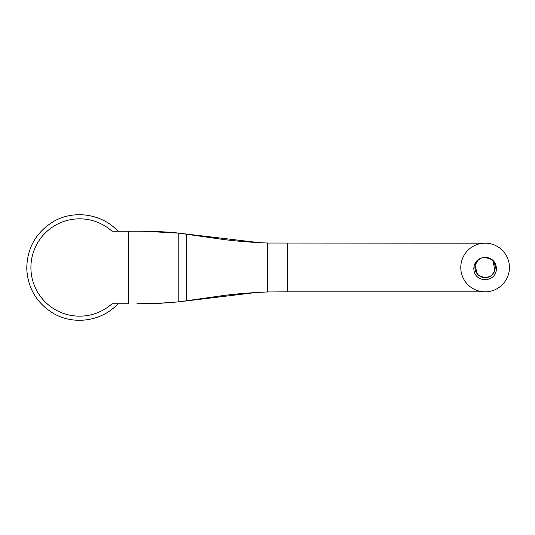 <?xml version="1.0" encoding="UTF-8"?>
<svg xmlns="http://www.w3.org/2000/svg" width="535" height="535" viewBox="0 0 535 535"><rect width="100%" height="100%" fill="white"/><g stroke="black" fill="none" stroke-linecap="round" stroke-linejoin="round"><path stroke-width="0.8" d="M489.077 258.171C496.975 260.451 498.908 271.827 492.688 277.016A12.165 12.165 0 0 1 477.528 277.016C471.335 271.78 473.207 260.518 481.132 258.178A10.138 10.138 0 0 1 489.077 258.171C496.293 260.893 497.336 271.733 490.876 275.839C484.723 280.447 475.006 275.599 474.98 267.921C474.364 260.284 483.653 254.6 490.167 258.713C496.995 262.277 496.747 273.191 489.826 276.475C483.159 280.307 474.104 274.315 475 266.691C475.321 259.034 485.218 254.526 491.19 259.388C497.53 263.735 495.978 274.562 488.709 276.976C481.627 279.986 473.361 272.93 475.174 265.48C476.417 257.91 486.783 254.64 492.126 260.184C497.891 265.246 495.049 275.833 487.539 277.344C480.142 279.477 472.793 271.472 475.488 264.297C477.641 256.934 488.321 254.941 492.956 261.08C498.065 266.798 493.979 276.976 486.328 277.565C478.731 278.795 472.398 269.948 475.949 263.153C478.972 256.104 489.813 255.422 493.678 262.076C498.045 268.376 492.788 277.966 485.111 277.638L479.554 275.973M479.52 275.953L478.297 275.01M477.32 273.994L475.147 265.634M475.434 264.497L476.524 262.123M480.664 258.398L481.527 258.024L480.657 258.398M483.225 257.542L485.586 257.375M480.771 276.655L479.641 276.033M479.313 275.813L478.317 275.023M477.768 274.488L477.307 273.967M477.26 273.92L476.177 272.282M475.02 268.51L474.973 267.754M475.374 264.711L477.936 260.338M480.744 258.358L481.4 258.077M481.941 257.877L485.111 257.362L491.197 259.395M494.969 269.821L494.761 270.576M494.688 270.79L494.253 271.854M490.08 276.327L489.639 276.562M489.244 276.749L488.462 277.056M488.014 277.204L485.111 277.638L488.288 277.117M481.547 258.017L482.583 257.689M483.312 257.529L484.055 257.422M493.196 261.388L494.768 270.549L492.28 274.662M490.207 276.254L489.445 276.655M489.431 276.662L488.321 277.103M483.607 257.475L481.574 258.01M489.505 258.378L491.177 259.381M491.611 259.722L492.126 260.184M493.651 262.05L494.567 263.882M494.768 264.444L495.229 266.911M488.381 277.083L487.358 277.377M489.766 258.505L491.11 259.335M490.073 276.334L486.516 277.538M479.674 276.053L478.163 274.883M477.287 273.947L476.103 272.141M475.087 265.989L475.18 265.467M475.401 264.604L475.655 263.869M475.929 263.22L476.578 262.036M113.106 231.227L112.016 231.227A48.665 48.665 0 0 0 44.532 233.735A48.665 48.665 0 0 0 44.532 301.265A48.665 48.665 0 0 0 112.016 303.773L128.239 303.773M112.016 231.227L128.239 231.227C145.848 231.093 160.968 231.521 173.608 232.518L178.79 233.146L178.79 301.854L156.307 303.459L136.927 303.746M144.992 231.321L178.79 233.146L259.468 242.676M256.011 292.518L178.79 301.854L160.005 303.332M268.951 291.923L262.952 292.157M262.277 242.81L268.938 243.071M178.79 233.146L223.657 239.519C237.426 241.252 252.085 242.422 267.634 243.03L267.634 291.97C252.079 292.578 237.4 293.748 223.597 295.487L178.79 301.854M186.762 234.223L186.762 300.777M158.046 303.405L137.221 303.753M156.307 303.459L137.194 303.753M267.634 243.03L485.111 243.171A24.329 24.329 0 0 1 506.184 279.665A24.329 24.329 0 0 1 464.039 279.665A24.329 24.329 0 0 1 485.111 243.171M287.322 243.171L287.322 291.829L485.111 291.829M287.322 291.829L267.634 291.97M494.681 270.81L493.792 272.723M128.239 231.227L128.239 303.753M117.974 303.773C101.944 321.341 73.663 325.501 53.253 313.296C36.661 303.064 27.833 288.218 26.763 268.757C26.957 248.748 35.424 233.273 52.176 222.333C72.653 209.406 101.663 213.325 117.974 231.227"/></g></svg>
